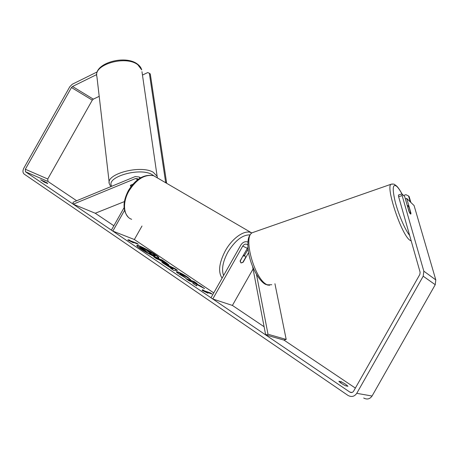 <?xml version="1.0" encoding="UTF-8"?>
<svg xmlns="http://www.w3.org/2000/svg" width="459" height="459" viewBox="0 0 459 459"><rect width="100%" height="100%" fill="white"/><g stroke="black" fill="none" stroke-linecap="round" stroke-linejoin="round"><path stroke-width="0.69" d="M132.576 184.575L130.425 185.459L131.033 186.509L130.408 185.884L130.551 185.218L132.835 184.283M138.245 179.314L137.798 178.798L135.508 178.54L73.216 204.192L73.038 202.258L135.25 176.549L139.071 176.99L139.989 178.155M141.997 226.023L134.361 239.523L213.756 292.894M124.091 207.663L111.394 230.125L112.828 231.095L134.361 239.523M124.527 210.406L112.828 231.095M73.216 204.192L95.254 213.246L124.383 201.604M247.877 241.985C245.06 241.176 242.725 242.18 240.877 244.986L210.991 297.776L212.781 298.993L232.409 305.43L264.103 326.733M247.78 244.825C245.909 243.597 244.222 244.027 242.725 246.104L212.781 298.993M256.483 274.413L268.004 334.25L265.669 334.915L252.582 266.467M253.058 268.968L232.409 305.43M247.894 247.441L240.172 260.815L241.015 262.961L243.201 262.146L248.56 252.679M244.492 255.543L248.061 249.237M268.004 334.25L286.181 339.43L274.935 283.719M265.669 334.915L283.932 340.062L286.181 339.43M408.057 205.678L409.279 207.686L410.857 214.066L409.216 211.955L407.506 206.028L407.632 205.563L408.057 205.678M154.901 254.315C148.475 249.914 137 244.291 136.805 245.473C136.673 245.926 137.952 247.074 140.638 248.916C147.109 253.374 158.825 259.094 158.9 257.86C159.009 257.379 157.678 256.197 154.901 254.315M158.711 257.975C158.43 257.361 157.098 256.248 154.723 254.636L148.877 251.044M147.746 250.413C142.015 247.298 138.371 245.72 136.811 245.685M347.968 386.271L345.495 384.172L341.255 381.733L338.868 381.251C339.907 382.525 342.162 384.045 345.616 385.812L347.968 386.271M47.191 182.917L47.696 183.571L44.403 182.16L40.639 179.779L47.191 182.917M196.9 284.569L204.571 288.613L200.899 286.141L193.824 282.428L197.083 283.564L194.031 281.51L185.895 278.647L188.97 280.73L193.141 282.555L192.912 283.398L196.664 285.94L196.9 284.569L196.544 285.854M171.316 268.308L161.952 262.439L174.718 268.486L177.518 270.374L173.772 270.437L170.599 268.291L171.316 268.308L171.121 268.647M99.201 96.338L93.32 99.144L92.293 100.142L47.759 178.999L47.954 181.454L76.676 200.755M95.254 213.246L113.866 225.753M283.932 340.062L355.369 388.079M96.74 74.547L72.522 86.487L71.466 87.531L25.331 169.251L25.497 171.781L349.838 392.084C351.347 392.904 352.604 392.606 353.602 391.194L419.853 274.419L420.123 272.262L398.636 196.762L398.429 195.058L401.923 193.864L404.666 196.498L408.946 211.364C409.83 213.349 410.466 214.25 410.857 214.066L410.971 213.223L406.708 198.46L414.081 205.546L435.803 279.898L435.235 284.706L372.065 396.019C369.862 399.129 367.08 399.795 363.706 398.028M207.858 293.192L202.092 290.363L202.689 289.698L204.404 290.857L210.394 292.894L212.11 294.047L206.125 292.022L207.858 293.192M130.425 240.803L128.968 239.816L127.763 239.988L133.357 242.782L131.888 241.79L138.297 244.257L136.839 243.276L130.425 240.803L130.241 241.124L136.662 243.597L136.839 243.276M167.914 264.791L158.986 259.691L156.565 258.79L153.702 256.851L162.09 259.978L166.491 262.944L168.952 264.986L167.914 264.791M185.815 278.045L179.096 274.098C177.134 272.749 176.204 271.929 176.308 271.625L177.828 271.871C180.703 272.99 184.007 274.769 187.742 277.219L190.674 279.732L185.666 276.467L180.06 273.811L185.815 278.045M97.314 71.851L72.298 84.227L69.843 86.659L23.793 168.212C22.566 170.782 22.698 172.745 24.184 174.104L348.042 395.451C351.542 397.305 354.446 396.599 356.758 393.329L423.204 276.215L423.823 271.171L402.136 195.568L398.636 196.762M409.657 235.484C405.056 229.758 398.343 214.112 395.159 201.587C392.106 188.27 392.68 183.244 396.886 186.503C398.366 187.955 400.041 190.41 401.918 193.864L402.136 195.568M405.36 198.913L406.708 198.46M25.497 171.781L47.954 181.454L25.497 171.781M44.179 181.196L43.806 181.856M341.255 381.733L340.618 382.858M154.235 255.508L149.531 253.11L148.98 253.632L145.727 251.429L146.283 251.033L139.685 247.344L148.182 250.58L152.904 253.758L155.285 255.634L154.235 255.508L154.046 255.835L149.341 253.443L148.9 253.861M155.297 255.732L155.113 256.059L154.046 255.835M145.956 251.268L142.279 249.553L139.502 247.671L139.685 247.344M142.279 249.553L142.468 249.226M144.878 250.534L145.061 250.207M147.546 253.121L145.537 251.762L145.727 251.429M149.341 253.443L149.531 253.11M202.172 290.404L202.689 289.698M202.488 290.048L204.203 291.207L204.404 290.857M204.203 291.207L210.199 293.238L210.394 292.894M210.687 293.565L210.199 293.238M130.241 241.124L128.784 240.137L128.227 240.218M128.784 240.137L128.968 239.816M169.893 266.788L172.257 268.383L173.416 268.44L169.893 266.788L169.704 267.127L172.062 268.722L172.257 268.383M172.062 268.722L173.227 268.773L173.416 268.44M164.047 263.856L174.529 268.819L174.718 268.486M174.529 268.819L176.853 270.385M164.919 262.8L163.008 261.182L160.811 260.362L164.919 262.8L164.729 263.133L165.32 262.881M164.729 263.133L160.621 260.695L160.811 260.362M155.022 257.746L161.907 260.305L162.09 259.978M161.907 260.305L168.585 265.004M195.632 283.06L193.841 281.849L187.163 279.508M193.841 281.849L194.031 281.51M201.346 286.915L193.629 282.767L193.824 282.428M200.703 286.479L200.899 286.141M176.376 271.883L177.639 272.21C180.513 273.323 183.818 275.107 187.553 277.557L189.906 279.307M180.06 273.811L179.871 274.149L181.098 275.251L184.558 277.27L184.753 276.932M151.246 253.54L148.934 251.675L146.909 250.907L151.246 253.54M150.609 253.253L148.24 251.807M148.75 252.002L148.934 251.675M243.029 256.191L244.773 255.715L245.663 257.384L242.782 262.468L241.015 262.961L240.132 261.309L242.851 256.082M142.468 75.069L147.769 72.539L149.353 73.285L165.601 182.068L166.571 182.584L166.273 183.112M149.353 73.285L150.294 73.968L166.571 182.584M165.326 182.556L165.601 182.068M410.254 201.868L408.533 195.941L409.135 196.532L410.857 202.442M408.533 195.941L405.894 194.691L403.599 195.471M135.508 178.54L137.757 179.676M242.725 246.104L247.275 248.273M392.279 183.973L391.016 184.266C385.531 186.968 401.39 234.566 409.784 240.149L411.201 240.929M271.745 284.718L267.574 284.832C255.244 281.143 242.484 236.89 252.312 232.69L254.039 232.088M349.838 392.084L351.996 392.468M423.823 271.171L435.803 279.898M25.331 169.251L47.759 178.999M71.466 87.531L92.293 100.142M72.522 86.487L93.32 99.144M356.758 393.329L372.065 396.019M423.204 276.215L435.235 284.706M154.023 255.824L154.207 255.497M161.981 261.613L162.165 261.28M164.706 263.127L164.896 262.795M166.307 263.277L166.491 262.944M177.616 272.198L177.805 271.866M177.639 272.21L177.828 271.871M187.553 277.557L187.742 277.219M181.098 275.251L181.288 274.912M150.569 253.23L150.753 252.903M137.884 64.828C125.783 54.862 92.609 64.702 96.929 76.773C93.034 63.44 125.238 54.185 137.608 64.214C139.754 65.821 141.125 67.714 141.722 69.894L137.884 64.828M110.843 186.635L109.351 183.841C105.077 174.07 140.712 164.529 153.237 172.263L157.133 176.285L141.98 71.679M153.845 175.791L151.958 174.529C139.588 167.007 105.059 177.254 111.784 186.245M157.454 177.949L153.685 175.74C144.809 174.064 136.57 179.13 128.962 190.933C121.974 202.901 123.528 216.688 131.676 219.304M222.11 278.143C217.945 272.067 219.029 262.927 225.352 250.717C232.059 238.605 243.586 230.28 250.247 232.317L251.865 232.954M249.96 234.87C242.427 234.819 235.071 240.568 227.888 252.117C222.787 261.699 221.358 269.49 223.608 275.498M139.071 176.99L140.62 177.782M402.021 193.956C400.076 190.342 398.309 187.725 396.725 186.107C393.478 183.875 394.912 183.887 391.016 184.266L252.312 232.69C250.901 233.39 249.707 234.985 248.726 237.481C247.194 242.444 247.929 251.762 249.73 257.958C253.041 270.638 260.454 282.302 265.962 284.534M269.548 285.286L266.92 284.913M407.305 205.666L407.632 205.563M109.19 182.447L96.929 76.773M157.351 177.851L157.133 176.285M251.819 232.983L153.685 175.74C144.195 173.892 135.766 178.826 128.405 190.537C122.691 201.685 122.605 210.52 128.153 217.05M244.773 255.715L243.505 254.934"/></g></svg>
